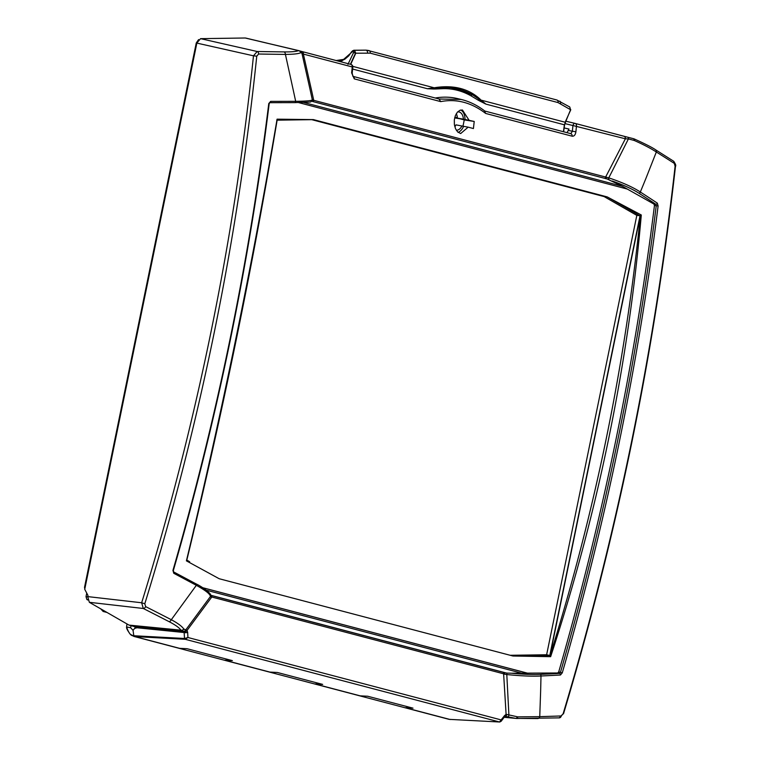 <?xml version="1.0" encoding="UTF-8"?>
<svg xmlns="http://www.w3.org/2000/svg" width="760" height="760" viewBox="0 0 760 760"><rect width="100%" height="100%" fill="white"/><g stroke="black" fill="none" stroke-linecap="round" stroke-linejoin="round"><path stroke-width="1.14" d="M569.895 107.369L570.456 109.697M350.417 64.296L355.519 53.153L353.59 52.516L347.956 64.381M354.474 50.587L353.533 50.53L354.474 50.587L355.519 53.153L354.207 50.587A1.434 0.912 95.5 0 0 353.257 51.709L353.59 52.516M338.067 61.047L342.57 60.306L344.897 59.157L348.802 55.812L351.642 51.651L353.533 50.53A1.434 0.902 95.5 0 0 352.592 51.642L353.257 51.709M351.642 51.651L352.592 51.642M563.417 131.727L564.395 124.764L570.589 109.725L569.696 106.96M355.594 53.143L350.483 64.315M350.692 64.362L355.784 53.209L354.521 50.331L352.555 50.739M344.784 59.223L336.138 60.534M480.12 101.251A1.302 0.978 117 0 1 480.681 100.377L479.123 99.237A1.302 0.959 -59.3 0 0 478.315 100.244L485.887 104.111L480.681 100.377A1.302 1.045 -44.7 0 0 481.013 100.111L479.712 98.819C468.635 88.853 454.224 85.063 436.458 87.438L434.15 87.78A1.302 0.845 81.5 0 1 433.998 88.094L427.424 88.73L433.599 89.015A1.302 1.007 92 0 1 433.998 88.094L451.003 87.732L472.615 94.848A130.216 82.754 95.5 0 0 450.984 87.723M444.229 87.447A1.302 1.007 -91 0 0 443.384 88.644A128.915 81.928 -84.5 0 1 471.266 95.978A1.302 0.969 119.7 0 1 472.615 94.848L479.123 99.237A1.302 1.045 -47.6 0 0 479.712 98.819M565.563 122.094L564.594 124.859L485.887 104.111L481.013 100.111L565.269 122.275M352.783 66.377L434.15 87.78L427.424 88.73L352.63 69.046M355.784 53.209L370.177 53.153L558.02 102.572L570.589 109.725M353.865 50.264L365.541 50.15A2.347 1.748 89.3 0 1 365.674 50.15L354.521 50.331M370.177 53.153A2.347 1.795 -75.3 0 0 368.999 50.559A2.347 1.795 -75.3 0 0 368.78 50.521L365.892 50.169A2.347 1.786 -90.8 0 1 367.545 52.858M607.202 196.906L639.806 215.707A1.016 0.817 105.1 0 0 640.053 215.697L641.297 214.994L607.202 196.906L313.415 119.605L277.077 119.168L277.087 120.013L277.077 119.168C251.921 266.655 221.701 413.887 186.409 560.851L186.741 560.149L186.409 560.851L219.174 578.721L512.962 656.013L550.639 656.678C597.864 512.848 628.083 365.617 641.297 214.994M550.639 656.678L549.774 655.519A1.016 0.817 105.1 0 0 549.547 655.424L546.63 654.759L510.236 655.291M639.806 215.707L636.823 215.365L546.63 654.759M627.323 189.069L298.642 102.6M202.673 587.698L527.934 673.274M186.57 559.939L189.658 561.744M277.124 120.165L313.415 119.605M607.069 196.868L604.124 196.583L636.823 215.365M549.547 655.424L516.23 655.928M311.752 119.662L604.124 196.583M455.534 125.723L454.546 125.552M454.66 117.933L459.772 118.731M454.831 117.221L457.368 117.61M202.777 587.765L527.792 673.274M298.87 50.654L245.204 38L200.573 38.655L196.878 42.968L84.73 589.313L87.96 595.403L87.713 596.6L89.347 602.309L129 625.1L135.318 626.838L135.954 628.178L134.862 628.149L133.038 630.334L130.654 627.741L126.578 626.99C126.321 628.235 127.585 630.686 130.378 634.353L134.966 636.595L185.221 639.293L187.919 637.497L187.653 632.263L187.045 630.429L183.815 629.014C181.916 626.288 177.745 623.19 171.304 619.713A2299.418 486.315 -164.3 0 0 145.635 606.603L144.809 603.744A2298.696 1839.931 -74.9 0 0 256.756 56.173L258.609 54.017A2298.544 279.832 7.5 0 0 285.418 54.416C293.208 54.368 298.3 53.817 300.703 52.763L301.872 53.01L310.327 90.687A3007.909 2005.668 -116.9 0 1 312.331 99.864A1.302 1.302 23.1 0 1 312.18 100.795M134.862 628.149A2.803 2.147 -75.3 0 0 135.033 626.762M131.252 625.774A2.803 2.147 -75.3 0 0 130.654 627.741M352.897 76.332L352.184 73.093L352.83 67.222L352.26 66.947L351.623 72.817L354.264 78.869L440.705 101.612C456.447 98.572 471.438 102.524 485.678 113.449L484.509 110.96M634.03 140.419L634.495 140.581A2.603 0.921 113.5 0 0 634.306 138.966A2.603 0.921 113.5 0 0 634.172 138.947L633.45 138.681A2.603 1.064 104.2 0 1 634.03 140.419L628.406 138.918A2.603 0.769 -75.9 0 0 628.092 137.322L623.969 136.268A2.603 2.004 104.7 0 1 624.007 136.277A2.603 2.004 104.7 0 1 625.366 138.795L628.406 138.918L612.655 170.23A3008.042 2008.414 146.4 0 1 608.75 177.859L313.728 100.311A3089.362 2196.979 60.6 0 0 311.724 91.133L303.373 54.083L352.26 66.947A2.603 2.004 104.7 0 0 350.901 64.419A2.603 2.004 104.7 0 1 350.901 64.419L302.052 51.566M604.656 178.334A1.302 0.997 104.7 0 0 605.577 177.099A3089.362 1928.129 -36.5 0 0 609.558 169.499L625.366 138.795L572.945 125.523A2.603 1.558 -76.6 0 1 575.054 123.395A2.603 1.558 -76.6 0 1 575.082 123.405A2.603 2.004 -75.3 0 1 575.12 123.414A2.603 2.603 0 0 0 575.054 123.395L566.058 121.258L575.054 123.395M564.88 123.605L572.945 125.523L572.356 131.404L570.731 133.646A2.603 2.004 104.7 0 1 570.76 133.655A2.603 2.004 104.7 0 1 572.128 136.192C574.133 136.382 575.386 134.928 575.89 131.822L576.479 125.932A2.603 2.004 -75.3 0 0 575.12 123.414L628.092 137.322A2.603 0.769 -75.9 0 0 628.083 137.322L633.45 138.681A2.603 1.064 104.2 0 1 633.46 138.681L628.092 137.322M468.958 120.07L462.431 110.001L460.037 110.257L457.397 112.157L455.392 115.539L454.328 119.861L454.375 124.488L455.515 128.706L457.587 131.86L460.655 133.56L468.16 127.157L473.423 128.544L474.221 121.457L464.997 119.453A11.723 7.486 99.4 0 0 460.807 110.038M458.128 132.344A11.723 7.486 99.4 0 0 463.581 126.341L468.16 127.157M463.581 126.341L456.009 124.859A9.177 5.861 -80.6 0 1 454.831 126.739M456.276 113.715A9.177 5.861 -80.6 0 1 457.397 118.104L464.997 119.453M462.983 126.179L464.265 119.909L457.397 118.104M568.993 129.077L564.158 127.927L568.993 129.057L567.026 132.677M440.705 101.612L439.08 99.009L352.944 76.352A2.603 2.004 104.7 0 1 354.264 78.869M352.944 76.352L439.118 99.019L461.063 99.436C469.49 101.441 477.489 105.374 485.06 111.226L484.965 111.159M568.689 130.53L575.89 131.822M352.184 73.093L351.623 72.817M461.063 99.436L457.558 98.6A131.518 84.008 99.4 0 0 435.299 98.011M211.214 595.479L502.93 672.23A1.302 0.997 104.7 0 1 503.623 673.806L504.678 674.234L504.754 673.436L503.063 672.267M504.678 674.234L506.796 674.547C521.075 675.982 532.466 676.466 540.987 676.001A2337.637 284.591 7.5 0 0 560.443 675.013L562.276 672.837C606.642 519.289 638.59 363.669 658.103 205.989L657.314 203.119A2337.637 494.389 -164.3 0 0 640.328 192.005A2060.493 1793.942 4.3 0 0 644.318 182.333A2034.482 1777.041 6.9 0 0 645.981 178.258L656.336 152A2298.544 332.443 20.4 0 1 674.291 163.381L675.108 166.24A2298.696 1686.24 104.4 0 1 563.122 713.792L561.279 715.958A2299.418 126.198 -177.1 0 1 539.742 716.651L540.626 691.514A2034.558 1859.691 -162.7 0 0 540.74 686.917A2060.426 1878.083 -159.6 0 0 540.987 676.001A1.302 1.073 87.3 0 0 540.113 674.395C532.855 674.718 523.25 674.329 511.3 673.217L506.892 673.103L506.796 674.547L508.772 712.452A3008.46 2163.264 -120.1 0 1 508.906 715.293A2.603 0.76 100.7 0 1 507.956 716.832L505.01 716.224A2.603 1.662 103 0 0 506.911 714.466L506.084 714.362A2.603 1.776 69.7 0 1 505.086 716.167L504.706 716.547A2.603 0.902 36.8 0 0 504.517 715.635L499.51 721.981A1.302 0.941 91.6 0 0 500.023 721.905M506.882 673.103L504.175 672.543M504.26 672.562L211.147 595.46A1.302 0.997 104.7 0 1 211.774 597.018L503.623 673.806L505.942 711.778A3088.355 2054.204 63.3 0 1 506.084 714.362L504.517 715.635M210.605 595.869A1.302 1.292 -172.9 0 1 210.377 596.562L210.871 596.933L211.005 596.144L210.235 595.203L211.147 595.46A1.302 0.997 104.7 0 0 211.081 595.441L210.586 595.317M517.265 716.822A2.603 1.188 101.6 0 1 515.888 718.399L537.519 718.561A2.603 2.156 88.2 0 0 537.728 718.561L537.728 718.561A2.603 2.156 88.2 0 0 539.742 716.651L517.731 716.87L506.911 714.466M312.806 101.545A1.302 0.997 104.7 0 0 313.728 100.311L312.901 99.921L311.619 101.317M312.901 99.921L312.331 99.864C311.704 100.7 306.156 101.194 295.678 101.327A2337.637 128.288 -177.1 0 1 270.636 101.384L268.774 103.55C249.261 261.231 217.312 416.851 172.938 570.408L173.774 573.287A2337.637 338.095 20.4 0 1 196.336 585.323C205.713 590.491 210.397 594.234 210.377 596.562L187.264 627.864A3008.46 1846.809 143.1 0 1 185.516 630.211A2.603 2.584 135.6 0 1 182.96 631.332L184.119 631.94L184.509 638.466A1.302 0.817 93.1 0 0 185.107 639.283M86.745 593.104L86.022 596.619L86.839 599.478L87.78 600.01M300.817 52.753A2.603 2.527 106.7 0 0 299.06 50.701L299.06 50.701A2.603 2.527 106.7 0 0 298.937 50.663L298.537 50.635C296.248 51.575 291.384 51.993 283.955 51.898A2295.988 279.519 -172.5 0 1 257.174 51.499L253.479 55.812L196.261 42.959L84.521 587.337L84.816 588.886M499.415 721.981A1.302 0.836 92.9 0 0 499.519 721.99L449.084 719.35L404.481 707.607A8.464 6.498 104.7 0 1 404.396 707.588M450.281 719.501A1.302 0.836 92.9 0 1 450.176 719.511A1.302 0.836 92.9 0 0 450.176 719.511A1.302 0.836 92.9 0 1 450.062 719.492L405.498 707.769A8.464 6.498 104.7 0 1 404.481 707.607M130.882 634.714L133.912 636.424L178.514 648.156A8.464 6.498 -75.3 0 0 179.531 648.318L134.966 636.595A1.302 0.817 93.1 0 1 134.368 635.769L133.817 635.702L133.038 630.334M126.787 624.995A8.464 6.498 104.7 0 1 127.157 624.036M405.498 707.769L413.012 708.158L367.688 696.236L360.173 695.846L315.181 684.01L322.687 684.399L277.372 672.476L269.857 672.077L224.855 660.24L232.37 660.63L187.045 648.707L179.531 648.318M256.756 56.173L253.479 55.812A2296.14 1837.889 105.1 0 1 141.655 602.765L143.298 608.484A2.603 1.738 -63.1 0 0 145.635 606.603M183.815 629.014A2.603 2.46 145 0 1 181.004 630.173L182.96 631.332M133.817 635.702C131.261 636.357 128.849 633.479 126.597 627.067L126.806 625.005M184.119 631.94A2.603 1.852 141.4 0 0 187.045 630.429A3088.355 2070.155 -33.5 0 0 188.632 628.301L211.774 597.018L210.871 596.933M607.259 179.018L622.355 186.276L653.942 204.06L654.455 205.513C634.847 363.023 602.936 518.5 558.714 671.925L557.688 672.989L511.3 673.217M299.953 50.986L301.976 51.547A2.603 2.004 104.7 0 1 302.014 51.556A2.603 2.004 104.7 0 1 303.373 54.083L301.872 53.01A2.603 2.584 -70.3 0 0 300.2 51.062L350.901 64.419A2.603 2.603 0 0 1 352.83 67.222M634.495 140.581C643.739 144.704 651.016 148.513 656.336 152A2.603 2.119 122.2 0 0 655.51 149.739L673.455 161.111A2.603 2.137 122.6 0 1 673.455 161.111A2.603 2.137 122.6 0 1 674.291 163.381M612.332 181.041C623.684 185.06 632.538 189.107 638.885 193.182A1.302 1.054 122.9 0 0 640.328 192.005C632.909 187.15 622.383 182.438 608.75 177.859L608.275 179.246M224.855 660.24A8.464 6.498 104.7 0 1 223.839 660.088A8.464 6.498 104.7 0 1 223.754 660.06M223.839 660.088L268.841 671.925A8.464 6.498 -75.3 0 0 269.857 672.077M315.181 684.01A8.464 6.498 104.7 0 1 314.155 683.848L359.157 695.685A8.464 6.498 -75.3 0 0 360.173 695.846M560.443 675.013A1.302 1.083 -93.1 0 0 559.559 673.417A2336.335 284.43 -172.5 0 1 540.113 674.395M562.276 672.837L558.714 671.925M658.103 205.989L656.241 205.713C636.737 363.318 604.808 518.852 560.462 672.325L559.559 673.417L557.688 672.989M657.314 203.119A1.302 1.064 123.5 0 1 655.861 204.288L653.942 204.06M606.708 177.222L605.615 178.666M268.774 103.55L269.173 103.712C249.66 261.373 217.721 416.974 173.356 570.503L173.536 571.871A1.302 0.874 118 0 1 173.774 573.287M269.676 102.676A1.302 0.893 -90.1 0 0 269.743 102.686L269.743 102.686A1.302 0.893 -90.1 0 0 270.636 101.384M283.955 51.898A2.603 1.805 90.8 0 1 285.418 54.416L292.173 85.177A2035.062 454.176 75.1 0 1 293.217 89.956A2060.122 502.787 74.8 0 1 295.678 101.327A1.302 0.912 89.8 0 1 294.776 102.629L294.776 102.629A1.302 0.912 89.8 0 1 294.709 102.629A2336.335 128.221 2.9 0 1 269.809 102.676M654.455 205.513L656.241 205.713L655.861 204.288A2336.335 494.114 15.7 0 0 638.885 193.182M173.679 571.966A2336.335 337.905 -159.6 0 1 195.928 583.841A1.302 0.883 118.2 0 1 196.336 585.323A2060.693 419.757 129.5 0 1 189.639 594.548A2034.473 370.415 129.1 0 1 186.817 598.424L171.304 619.713A2.603 1.767 117.3 0 1 168.939 621.585C175.132 624.777 179.16 627.646 181.004 630.173L129 625.1M500.384 721.544L501.286 719.948L187.919 637.497L184.727 638.495A1.302 0.694 94.1 0 0 185.221 639.293L499.519 721.99A1.302 0.836 92.9 0 0 499.576 721.99M184.727 638.495L134.368 635.769M559.037 717.867A2.603 2.185 -91.9 0 0 561.279 715.958M517.731 716.87A2.603 1.073 91.5 0 1 516.686 718.485A2.603 1.073 91.5 0 1 516.629 718.475M504.146 717.288L516.686 718.485L559.255 717.867L563.122 713.792M563.502 713.858C617.348 534.042 654.664 351.566 675.459 166.45L675.108 166.24M655.452 149.701A2.603 2.119 122.2 0 1 655.51 149.739C652.317 147.516 645.25 143.925 634.306 138.966L633.46 138.681M245.204 38L298.537 50.635A2.603 2.536 66.3 0 1 300.703 52.763M200.573 38.655L257.174 51.499A2.603 1.776 91 0 1 258.609 54.017M87.713 596.6L141.655 602.765L144.809 603.744M187.653 632.263A2.603 1.064 177 0 1 184.205 632.538L135.879 627.656M186.447 630.144A2.603 2.271 107.4 0 1 183.958 631.76L135.318 626.838M183.929 629.119A2.603 2.489 114.4 0 1 181.383 630.382L129.542 625.318M461.956 125.913A9.243 5.909 -80.6 0 1 456.332 130.245M457.577 111.957A9.243 5.909 -80.6 0 1 458.84 111.948A9.243 5.909 -80.6 0 1 463.372 119.025M464.265 119.909L474.221 121.457M106.742 612.303L103.151 611.458L100.719 608.845M360.933 695.885A8.464 6.498 104.7 0 1 359.319 695.732L404.32 707.569A8.464 6.498 -75.3 0 0 408.452 706.961M180.291 648.356A8.464 6.498 104.7 0 1 178.676 648.204A8.464 6.498 104.7 0 1 178.6 648.185M178.676 648.204L223.677 660.041A8.464 6.498 -75.3 0 0 227.81 659.433M270.608 672.125A8.464 6.498 104.7 0 1 268.992 671.963A8.464 6.498 104.7 0 1 268.916 671.944M268.992 671.963L313.994 683.8A8.464 6.498 -75.3 0 0 318.136 683.202M570.788 109.725L565.183 122.151M340.879 61.788L352.041 52.022M433.599 89.015L435.584 88.996A1.302 0.997 87.9 0 1 436.126 87.922A1.302 0.864 82.9 0 0 436.458 87.438M435.584 88.996L443.384 88.644M471.266 95.978L478.315 100.244M365.389 50.16A2.347 1.748 89.3 0 1 365.541 50.15L353.723 50.255M558.02 102.572A2.347 1.795 -75.3 0 0 556.842 99.987A2.347 1.795 -75.3 0 0 556.624 99.949M560.49 103.616A2.347 1.758 -60 0 0 559.892 101.241A2.347 1.758 -60 0 0 559.835 101.213M640.053 215.697L549.774 655.519M549.964 655.671L640.3 215.631M640.376 215.602C625.195 365.247 595.08 511.964 550.031 655.728M505.723 672.866L210.577 595.213M206.359 590.216L522.234 673.322M622.478 186.343L303.648 102.457M485.678 113.449L572.128 136.192M570.731 133.646L484.813 111.045L570.76 133.655M623.969 136.268L575.158 123.424M504.165 717.26L515.888 718.399L507.956 716.832M89.347 602.309L143.298 608.484A2296.862 485.773 15.7 0 1 168.939 621.585M86.839 599.478L87.685 599.621M87.656 596.904L86.022 596.619M608.684 179.36L607.876 179.151M173.546 571.871L196.099 583.899A1.302 0.883 118.2 0 1 196.099 583.899C202.559 586.919 212.619 594.377 210.596 595.982M107.036 612.475L103.227 611.477M564.594 124.859L563.616 131.774M451.003 87.732L442.092 87.514M569.772 106.998L556.842 99.987L366.89 50.198M277.191 119.785C252.558 267.073 222.414 413.924 186.751 560.367M276.735 120.175L313.51 119.633M609.073 179.493L311.762 101.27M269.173 103.712L269.743 102.686L294.776 102.629C316.683 101.802 308.427 102.467 312.246 100.653L311.733 101.232M196.261 42.959L198.588 39.596M300.2 51.062L245.737 38.057M504.706 716.547L501.192 721.24L499.643 722L449.084 719.35M675.459 166.45C676.191 165.575 675.526 163.799 673.445 161.111M103.151 611.458L107.046 612.484"/></g></svg>

